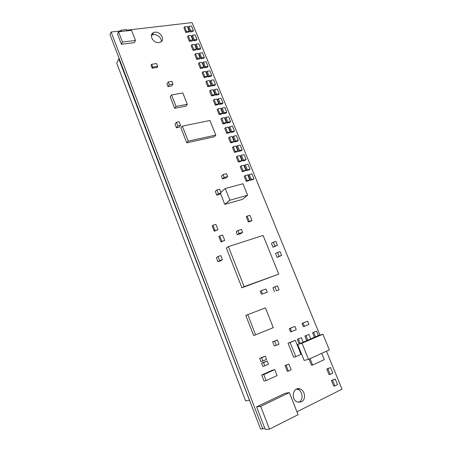 <?xml version="1.0" encoding="UTF-8"?>
<svg xmlns="http://www.w3.org/2000/svg" width="452" height="452" viewBox="0 0 452 452"><rect width="100%" height="100%" fill="white"/><g stroke="black" fill="none" stroke-linecap="round" stroke-linejoin="round"><path stroke-width="0.68" d="M120.622 30.905L111.102 32.013L109.989 34.499L260.51 429.016L262.776 428.875L264.663 427.931M296.919 411.778L342.011 389.206L326.468 351.198M319.88 335.09L192.066 22.6L126.605 30.211M111.102 32.013L262.776 428.875M298.642 402.337L298.947 402.195C303.738 400.144 302.761 390.867 297.653 389.381L296.444 389.11M301.371 401.884C306.179 399.822 305.19 390.488 300.055 388.991C293.026 386.138 290.28 399.636 297.484 402.043L301.371 401.884M161.223 41.652C162.093 37.618 155.946 33.092 152.234 35.058L151.38 35.595M159.053 42.522L160.324 42.183C166.415 39.838 159.234 29.73 153.556 32.651C148.38 34.708 153.29 43.561 159.053 42.522M265.443 307.885L273.274 327.643L255.572 334.847L247.792 314.626L265.443 307.885M272.166 328.033L273.274 327.643M247.736 314.784L245.854 315.569L253.634 335.52L255.572 334.847M245.854 315.569L247.792 314.626M276.336 345.351L274.291 345.955L272.635 341.757L277.33 340L278.997 344.209L276.336 345.351L274.663 341.124L277.33 340M272.635 341.757L274.663 341.124M220.819 192.366L225.26 188.512L242.99 183.749L247.634 195.236L229.915 200.196L225.26 188.512M229.915 200.196L224.836 204.344L242.345 199.394L247.634 195.236M224.836 204.344L229.785 200.123M224.712 204.27L220.536 193.512M224.169 177.444L222.531 178.935L226.023 178.031L227.672 176.54L224.169 177.444L223.034 174.608L226.537 173.715L227.672 176.54M222.531 178.935L221.407 176.11L223.034 174.608M219.559 189.196L221.084 193.038L218.406 193.767L216.881 189.913L219.559 189.196M218.406 193.767L216.774 195.185L219.446 194.456L221.084 193.038M216.774 195.185L215.259 191.349L216.881 189.913M263.804 374.555L261.685 375.024L272.584 370.12L274.754 369.623L263.804 374.555L266.155 380.595L277.093 375.589L274.754 369.623M261.685 375.024L264.013 381.03L266.155 380.595M244.125 286.658L241.922 287.783L226.328 247.99L228.401 246.606L244.125 286.658L278.743 274.11L263.115 235.452L228.401 246.606M241.922 287.783L278.743 274.11M216.073 104.305L215.31 105.209L218.011 104.689L218.785 103.785L216.073 104.305L214.129 99.519L216.841 99.011L218.785 103.785M215.31 105.209L213.372 100.434L214.129 99.519M208.547 85.767L207.807 86.716L210.508 86.247L211.259 85.298L208.547 85.767L206.626 81.038L209.338 80.575L211.259 85.298M207.807 86.716L205.892 81.998L206.626 81.038M212.299 95.01L211.547 95.937L214.248 95.44L215.011 94.513L212.299 95.01L210.366 90.247L213.078 89.767L215.011 94.513M211.547 95.937L209.621 91.191L210.366 90.247M219.87 113.65L219.09 114.537L221.791 113.994L222.576 113.107L219.87 113.65L217.915 108.836L220.621 108.305L222.576 113.107M219.09 114.537L217.141 109.734L217.915 108.836M223.689 123.051L222.898 123.916L225.599 123.351L226.395 122.486L223.689 123.051L221.723 118.209L224.429 117.656L226.395 122.486M222.898 123.916L220.938 119.085L221.723 118.209M227.531 132.509L226.723 133.351L229.424 132.758L230.232 131.922L227.531 132.509L225.554 127.639L228.254 127.063L230.232 131.922M226.723 133.351L224.757 128.492L225.554 127.639M231.39 142.024L230.576 142.838L233.272 142.222L234.096 141.408L231.39 142.024L229.401 137.125L232.108 136.521L234.096 141.408M230.576 142.838L228.593 137.95L229.401 137.125M235.277 151.589L234.447 152.386L237.142 151.742L237.978 150.951L235.277 151.589L233.277 146.663L235.978 146.036L237.978 150.951M234.447 152.386L232.452 147.471L233.277 146.663M239.187 161.211L238.345 161.985L241.04 161.319L241.882 160.545L239.187 161.211L237.17 156.256L239.871 155.601L241.882 160.545M238.345 161.985L236.339 157.042L237.17 156.256M243.119 170.896L242.261 171.641L244.956 170.946L245.815 170.201L243.119 170.896L241.091 165.907L243.792 165.229L245.815 170.201M242.261 171.641L240.244 166.669L241.091 165.907M247.069 180.63L246.204 181.354L248.894 180.636L249.764 179.913L247.069 180.63L245.035 175.619L247.73 174.913L249.764 179.913M246.204 181.354L244.176 176.353L245.035 175.619M304.416 326.327L303.348 326.672L302.038 323.434L307.597 321.197L308.914 324.429L304.416 326.327L303.1 323.078L307.597 321.197M302.038 323.434L303.1 323.078M291.642 331.598L290.596 331.937L289.286 328.655L294.93 326.384L296.252 329.655L291.642 331.598L290.325 328.31L294.93 326.384M289.286 328.655L290.325 328.31M321.728 353.357L324.287 359.639L312.614 365.046L310.044 358.679M309.027 359.142L311.501 365.284L312.614 365.046M300.19 343.52L299.117 343.825L297.297 339.294L301.331 337.7L303.156 342.226L300.19 343.52L298.36 338.983M297.297 339.294L301.331 337.7M307.789 340.203L306.705 340.514L304.891 336.022L308.897 334.435L310.716 338.927L307.789 340.203L305.964 335.7M304.891 336.022L308.897 334.435M315.49 336.842L314.389 337.158L312.581 332.706L316.553 331.13L318.372 335.582L315.49 336.842L313.665 332.378M312.581 332.706L316.553 331.13M329.338 349.888L308.524 359.368L302.021 343.221L322.909 334.209L329.338 349.888M302.021 343.221L297.715 344.441L304.128 360.408L308.524 359.368M318.355 335.548L322.909 334.209M298.501 344.215L299.908 343.599M303.145 342.187L307.507 340.283M310.699 338.887L315.202 336.926M277.438 285.879L279.053 289.896L276.471 290.873L274.856 286.845L277.438 285.879M276.471 290.873L279.053 289.896M274.494 291.766L272.889 287.76L274.856 286.845M182.811 92.959L187.32 104.305L176.054 106.406L171.54 94.948L182.811 92.959M176.054 106.406L174.687 108.271L185.908 106.163L187.32 104.305M174.687 108.271L170.206 96.864L171.54 94.948M169.359 84.631L168.042 86.598L171.647 85.987L172.98 84.027L169.359 84.631L168.291 81.914L171.907 81.315L172.98 84.027M168.042 86.598L166.974 83.891L168.291 81.914M209.926 120.486L215.802 135.091L188.23 141.12L182.337 126.131L209.926 120.486M188.23 141.12L186.778 142.815L214.242 136.775L215.802 135.091M186.778 142.815L180.924 127.899L182.337 126.131M190.1 40.347L189.416 41.398L192.128 41.042L192.818 39.991L190.1 40.347L188.235 35.748L190.947 35.403L192.818 39.991M189.416 41.398L187.552 36.81L188.235 35.748M193.75 49.324L193.055 50.358L195.761 49.98L196.462 48.946L193.75 49.324L191.868 44.703L194.586 44.336L196.462 48.946M193.055 50.358L191.179 45.748L191.868 44.703M197.417 58.359L196.71 59.37L199.417 58.969L200.129 57.958L197.417 58.359L195.53 53.709L198.242 53.319L200.129 57.958M196.71 59.37L194.823 54.732L195.53 53.709M201.106 67.444L200.389 68.438L203.095 68.009L203.818 67.02L201.106 67.444L199.208 62.766L201.92 62.353L203.818 67.02M200.389 68.438L198.49 63.766L199.208 62.766M204.818 76.58L204.084 77.552L206.79 77.1L207.524 76.134L204.818 76.58L202.903 71.874L205.615 71.439L207.524 76.134M204.084 77.552L202.18 72.857L202.903 71.874M194.337 39.787L193.648 40.838L196.337 40.482L197.032 39.431L194.337 39.787L192.473 35.205L195.168 34.866L197.032 39.431M193.648 40.838L191.784 36.267L192.473 35.205M197.987 48.737L197.281 49.765L199.97 49.387L200.682 48.358L197.987 48.737L196.106 44.126L198.801 43.765L200.682 48.358M197.281 49.765L195.411 45.172L196.106 44.126M201.654 57.732L200.937 58.743L203.626 58.342L204.344 57.336L201.654 57.732L199.761 53.099L202.456 52.709L204.344 57.336M200.937 58.743L199.055 54.121L199.761 53.099M205.338 66.783L204.609 67.772L207.298 67.348L208.033 66.359L205.338 66.783L203.44 62.122L206.135 61.709L208.033 66.359M204.609 67.772L202.716 63.122L203.44 62.122M209.044 75.879L208.31 76.851L210.994 76.405L211.739 75.439L209.044 75.879L207.135 71.196L209.83 70.761L211.739 75.439M208.31 76.851L206.406 72.173L207.135 71.196M212.779 85.032L212.028 85.982L214.711 85.513L215.468 84.564L212.779 85.032L210.858 80.32L213.547 79.863L215.468 84.564M212.028 85.982L210.112 81.281L210.858 80.32M216.525 94.236L215.762 95.163L218.452 94.671L219.214 93.745L216.525 94.236L214.598 89.496L217.288 89.016L219.214 93.745M215.762 95.163L213.841 90.434L214.598 89.496M220.299 103.497L219.525 104.401L222.209 103.887L222.989 102.983L220.299 103.497L218.356 98.728L221.045 98.225L222.989 102.983M219.525 104.401L217.587 99.643L218.356 98.728M224.096 112.802L223.305 113.689L225.989 113.153L226.78 112.265L224.096 112.802L222.141 108.011L224.825 107.486L226.78 112.265M223.305 113.689L221.361 108.904L222.141 108.011M227.91 122.17L227.113 123.029L229.791 122.469L230.593 121.605L227.91 122.17L225.943 117.345L228.633 116.797L230.593 121.605M227.113 123.029L225.152 118.221L225.943 117.345M231.746 131.588L230.938 132.425L233.616 131.843L234.43 131.001L231.746 131.588L229.769 126.735L232.458 126.164L234.43 131.001M230.938 132.425L228.966 127.588L229.769 126.735M235.611 141.064L234.786 141.877L237.464 141.267L238.289 140.448L235.611 141.064L233.622 136.182L236.306 135.583L238.289 140.448M234.786 141.877L232.803 137.012L233.622 136.182M239.492 150.589L238.656 151.386L241.328 150.748L242.17 149.951L239.492 150.589L237.492 145.68L240.17 145.058L242.17 149.951M238.656 151.386L236.662 146.488L237.492 145.68M243.396 160.172L242.549 160.946L245.221 160.285L246.074 159.511L243.396 160.172L241.385 155.239L244.063 154.59L246.074 159.511M242.549 160.946L240.543 156.019L241.385 155.239M247.323 169.816L246.464 170.562L249.137 169.873L250.001 169.127L247.323 169.816L245.3 164.85L247.978 164.172L250.001 169.127M246.464 170.562L244.447 165.607L245.3 164.85M251.278 179.512L250.402 180.235L253.069 179.523L253.951 178.8L251.278 179.512L249.244 174.517L251.917 173.817L253.951 178.8M250.402 180.235L248.374 175.252L249.244 174.517M179.139 121.752L180.602 125.481L177.851 126.04L176.387 122.3L179.139 121.752M177.851 126.04L176.461 127.814L179.195 127.249L180.602 125.481M176.461 127.814L175.009 124.091L176.387 122.3M120.509 31.572L120.95 30.211L126.362 29.583L126.848 30.832M121.435 31.465L120.95 30.211M135.487 40.448L134.351 42.652L121.413 44.296L117.486 34.064L118.537 31.804L131.532 30.29L135.487 40.448L122.492 42.081L118.537 31.804M121.413 44.296L122.492 42.081M215.067 230.61L214.242 231.232L217.994 229.723L215.067 230.61L212.971 225.243L215.898 224.373L217.994 229.723M214.242 231.232L212.157 225.881L212.971 225.243M221.825 241.34L220.983 241.933L224.734 240.424L221.825 241.34L219.717 235.95L222.627 235.046L224.734 240.424M220.983 241.933L218.875 236.554L219.717 235.95M186.473 31.414L185.8 32.487L188.512 32.154L189.19 31.081L186.473 31.414L184.619 26.843L187.331 26.515L189.19 31.081M185.8 32.487L183.947 27.922L184.619 26.843M275.889 241.396L277.466 245.261L274.946 246.103L273.37 242.227L275.889 241.396M274.946 246.103L273.025 247.221L277.466 245.261M273.025 247.221L271.46 243.368L273.37 242.227M332.825 373.115L330.197 374.38L327.915 368.775L330.542 367.532L332.825 373.115M327.915 368.775L326.773 369.007L329.045 374.595L330.197 374.38M326.773 369.007L330.542 367.532M337.531 384.652L334.909 385.946L332.61 380.313L335.237 379.03L337.531 384.652M332.61 380.313L331.452 380.511L333.74 386.132L334.909 385.946M331.452 380.511L335.237 379.03M193.411 30.561L192.721 31.629L190.032 31.962L188.179 27.419L188.857 26.335L191.552 26.013L193.411 30.561L190.716 30.894L188.857 26.335M190.032 31.962L190.716 30.894M249.544 400.263L245.605 400.884L116.684 63.071L119.085 58.342M249.481 400.291L118.78 58.862M291.195 369.798L288.382 371.086L286.105 365.335L288.918 364.063L291.195 369.798M286.105 365.335L285.054 365.578L287.319 371.312L288.382 371.086M285.054 365.578L288.918 364.063M295.325 340.322L288.043 343.175L293.659 357.244L295.794 356.707L300.97 354.391L295.325 340.322L290.144 342.559L295.794 356.707M288.043 343.175L290.144 342.559M249.238 221.327L248.34 221.955L251.092 221.118L251.99 220.491L249.238 221.327L247.148 216.135L249.899 215.31L251.99 220.491M248.34 221.955L246.261 216.774L247.148 216.135M156.607 63.546L157.731 66.41L152.787 67.15L151.663 64.274L156.607 63.546M152.787 67.15L152.171 68.179L157.104 67.438L157.731 66.41M152.171 68.179L151.053 65.308L151.663 64.274M220.819 255.595L222.401 259.668L219.621 260.589L218.033 256.504L220.819 255.595M219.621 260.589L217.92 261.674L220.689 260.759L222.401 259.668M217.92 261.674L216.35 257.612L218.033 256.504M265.974 288.975L267.262 292.207L262.533 293.986L261.239 290.732L265.974 288.975M262.533 293.986L267.262 292.207M261.572 294.427L260.284 291.184L261.239 290.732M239.119 233.464L237.362 234.673L240.882 233.571L242.656 232.362L239.119 233.464L237.95 230.514L241.481 229.418L242.656 232.362M237.362 234.673L236.198 231.74L237.95 230.514M280.031 251.561L281.613 255.453L279.099 256.324L277.517 252.419L280.031 251.561M279.099 256.324L277.149 257.386L281.613 255.453M277.149 257.386L275.573 253.504L277.517 252.419M298.071 414.716L269.443 429.146L260.691 406.348L289.37 392.613L298.071 414.716M260.691 406.348L256.606 406.879L265.228 429.4L269.443 429.146M256.606 406.879L285.059 393.291L289.37 392.613M266.578 359.38L262.923 360.984L261.663 357.741L265.318 356.153L266.578 359.38M261.663 357.741L259.674 358.289L260.923 361.51L262.923 360.984M259.674 358.289L265.318 356.153M268.477 364.233L264.821 365.854L263.556 362.606L267.211 360.995L268.477 364.233M263.556 362.606L261.55 363.12L262.81 366.352L264.821 365.854M261.55 363.12L267.211 360.995M300.055 388.991L297.653 389.381M153.556 32.651L152.234 35.058"/></g></svg>
